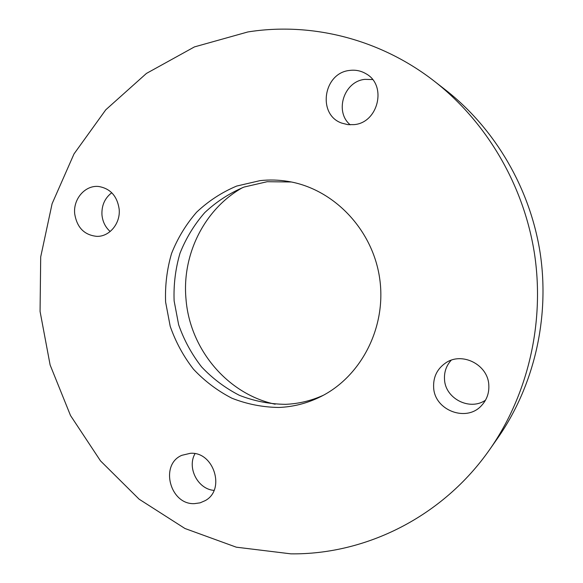 <?xml version="1.0" encoding="UTF-8"?>
<svg xmlns="http://www.w3.org/2000/svg" width="583" height="583" viewBox="0 0 583 583"><rect width="100%" height="100%" fill="white"/><g stroke="black" fill="none" stroke-linecap="round" stroke-linejoin="round"><path stroke-width="0.87" d="M291.332 181.991L267.167 181.714L244.095 187.048C229.447 193.206 216.315 201.747 204.699 212.664C194.212 224.71 185.977 238.236 180.009 253.226C175.461 268.756 173.501 284.65 174.128 300.915L178.638 324.724C184.009 340.078 191.647 354.121 201.558 366.867C212.613 378.578 225.227 388.067 239.416 395.332C254.246 401.126 269.608 404.128 285.51 404.332C298.627 403.786 311.249 400.761 323.383 395.252M260.12 180.621L236.654 186.064C221.773 192.346 208.43 201.048 196.631 212.176C185.977 224.448 177.618 238.221 171.555 253.488C166.949 269.302 164.967 285.495 165.608 302.06L170.2 326.298C175.658 341.937 183.419 356.249 193.498 369.236C204.728 381.165 217.554 390.843 231.983 398.255C247.054 404.172 262.671 407.24 278.842 407.466C293.329 406.876 307.183 403.312 320.41 396.797C361.445 376.596 387.003 326.604 379.577 277.77C372.318 228.908 333.192 188.637 288.031 181.393C278.703 179.863 269.397 179.608 260.12 180.621M290.917 553.85C365.738 554.746 442.869 516.866 489.895 449.245C527.841 394.829 544.77 323.325 534.604 254.465C524.081 185.656 486.871 122.292 434.605 81.431C379.963 38.733 310.805 21.87 247.848 31.956L194.438 46.91L146.428 73.436L105.793 109.779L74.012 153.919L52.106 203.7L40.701 256.928L40.067 311.417L50.123 364.98L70.499 415.497L100.509 460.891L139.118 499.186L184.964 528.504L236.283 547.182L290.917 553.85M74.697 213.757C76.927 227.559 84.316 235.095 96.858 236.363C109.531 236.793 120.681 223.282 119.158 209.057C117.176 196.099 110.398 188.586 98.833 186.516C85.373 184.818 73.035 198.898 74.697 213.757M190.328 453.304L181.845 455.316C159.429 464.585 170.047 505.082 194.576 503.625L200.129 502.838L205.252 500.608C225.861 489.64 213.721 451.373 190.328 453.304M433.643 387.396C434.371 410.417 466.772 422.77 481.798 405.251C486.936 399.552 489.268 392.796 488.802 384.999C487.978 364.513 461.809 351.454 445.572 362.998C437.155 368.893 433.176 377.033 433.643 387.396M354.005 124.631C378.236 122.933 387.316 85.307 366.058 73.786C361.001 70.783 355.528 69.668 349.64 70.434C323.222 72.904 317.13 114.844 341.806 123.115L347.781 124.631L354.005 124.631M489.895 449.245L497.86 437.869C533.846 386.252 549.864 318.661 540.259 253.612C530.319 188.615 495.135 128.726 445.565 89.964L434.605 81.431M242.594 187.602C204.393 209.042 181.896 254.45 185.977 298.809C189.643 348.692 227.013 393.94 275.154 404.216M372.566 79.543L364.849 79.361C343.868 81.328 334.234 111.725 350.23 124.813M451.184 360.243C446.286 365.672 444.064 372.085 444.516 379.467C445.252 398.568 469.767 411.19 485.501 400.186M195.006 453.683C186.8 467.77 197.877 489.283 214.027 490.383M111.747 192.74C104.751 198.154 101.486 205.573 101.967 214.989C102.659 221.737 105.392 227.246 110.18 231.517"/></g></svg>
